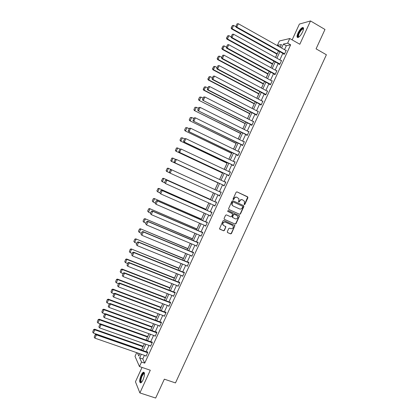 <?xml version="1.0" encoding="UTF-8"?>
<svg xmlns="http://www.w3.org/2000/svg" width="419" height="419" viewBox="0 0 419 419"><rect width="100%" height="100%" fill="white"/><g stroke="black" fill="none" stroke-linecap="round" stroke-linejoin="round"><path stroke-width="0.63" d="M244.235 204.661L244.848 204.404L247.928 197.705L247.629 196.804L237.002 191.892L236.117 192.253L233.016 199.004L233.231 199.638L233.854 199.381L234.252 198.512C234.933 197.333 235.876 196.946 237.086 197.349L239.013 198.889L238.521 201.906L239.369 201.9L239.768 201.031C240.443 199.858 241.386 199.47 242.585 199.873L244.492 201.377L244.235 204.661M244.12 204.582L244.612 204.294L247.702 197.035L236.908 191.86M233.121 199.564L234.252 198.512M238.641 202.084L239.768 201.031M143.057 379.813C144.864 375.015 144.979 372.481 143.408 372.213C142.669 372.564 141.91 373.586 141.114 375.272C139.312 380.033 139.197 382.568 140.768 382.866C141.502 382.521 142.266 381.5 143.057 379.813M302.591 31.938C303.875 28.838 303.843 27.366 302.497 27.523C300.957 28.256 299.454 30.116 297.982 33.091C296.694 36.181 296.731 37.652 298.082 37.506C299.601 36.783 301.104 34.929 302.591 31.938M227.297 231.697L227.601 232.587L230.591 233.891L231.477 233.519L234.918 225.574L223.887 220.478L222.997 220.844L219.525 228.816L223.521 230.806L224.406 230.434L225.909 226.742L223.762 225.558L222.835 224.5C222.761 222.688 223.589 221.913 225.317 222.175L232.362 225.281L233.257 226.286C233.373 228.109 232.555 228.9 230.811 228.654L229.638 228.14L228.758 228.512L227.297 231.697M144.455 355.338L142.8 358.957L144.728 363.132L141.533 362.037L139.464 366.546L135.012 356.333L136.699 352.651M280.295 47.017L277.373 45.414L279.405 40.978L289.775 38.522L299.821 44.252L310.51 20.95L324.982 29.466L316.078 48.845L326.391 54.758L175.477 382.929L164.337 379.169L155.664 398.05L139.888 392.922L150.301 370.228L139.464 366.546M289.775 38.522L287.654 43.141L283.391 44.084L281.584 48.023M144.728 363.132L290.629 44.823L287.654 43.141M239.589 214.303L240.469 213.941L243.884 206.504L243.586 205.603L232.938 200.748L232.047 201.115L228.612 208.604L228.921 209.505L239.589 214.303L240.239 213.816L243.649 206.389L243.413 205.525M239.385 216.304L235.97 223.73L235.09 224.102L224.395 219.367L224.086 218.467L225.558 215.266L226.443 214.9L230.796 216.838L231.681 216.471L232.681 213.826L227.821 211.422L227.585 211.155L228.229 210.537L239.411 215.764L235.74 223.599L235.97 223.73M142.025 367.416L135.447 381.772L139.888 392.922M310.51 20.95L299.391 24.072L292.148 39.878M290.629 44.823L286.318 45.739L284.517 49.672M282.83 53.354L279.85 59.865M278.174 63.515L275.178 70.052M273.523 73.671L270.517 80.228M268.872 83.816L265.856 90.399M264.227 93.95L261.199 100.565M259.586 104.08L256.548 110.716M254.951 114.204L251.898 120.866M250.316 124.317L247.252 131.006M245.681 134.426L242.606 141.135M241.056 144.524L237.966 151.259M236.431 154.616L233.331 161.378M231.812 164.698L228.701 171.486M227.192 174.775L224.071 181.589M222.578 184.842L219.446 191.682M217.964 194.914L214.842 201.738M213.344 205.001L210.238 211.784M208.73 215.073L205.635 221.824M204.116 225.144L201.036 231.859M199.507 235.206L196.443 241.883M194.898 245.256L191.855 251.903M190.294 255.302L187.267 261.912M185.696 265.342L182.684 271.915M181.102 275.372L178.101 281.908M176.509 285.391L173.529 291.896M171.916 295.411L168.957 301.879M167.333 305.414L164.384 311.851M162.75 315.418L159.817 321.813M158.173 325.406L155.255 331.775M153.595 335.394L150.699 341.721M149.023 345.371L146.142 351.667M283.904 53.957L283.752 54.281L284.459 54.151L286.256 50.233L285.711 50.343M279.248 64.107L279.101 64.432L279.792 64.332L281.584 60.42L281.013 60.509M274.597 74.252L274.45 74.582L275.131 74.509L276.922 70.596L276.315 70.67M269.951 84.392L269.805 84.717L270.47 84.675L272.261 80.762L271.612 80.82M265.311 94.521L265.164 94.846L265.814 94.83L267.605 90.923L266.94 90.975M260.67 104.645L260.524 104.97L261.163 104.98L262.954 101.079L262.284 101.131M256.035 114.764L255.889 115.084L256.517 115.12L258.303 111.224L257.633 111.276M251.405 124.867L251.253 125.192L251.871 125.255L253.657 121.358L252.987 121.421M246.775 134.97L246.629 135.295L247.231 135.384L249.017 131.493L248.341 131.55M242.151 145.063L242.004 145.383L242.591 145.503L244.377 141.612L243.701 141.68M237.531 155.145L237.379 155.47L237.961 155.617L239.741 151.725L239.066 151.793M232.912 165.222L232.765 165.547L233.325 165.72L235.106 161.834L234.431 161.907M228.297 175.294L228.151 175.613L228.701 175.818L230.481 171.931L229.801 172.005M223.688 185.355L223.537 185.675L224.076 185.905L225.857 182.024L225.312 181.809L225.176 182.103M219.074 195.422L218.933 195.731L219.456 195.987L221.232 192.106L220.703 191.865L220.556 192.185M214.455 205.499L214.842 206.059L216.618 202.183L216.099 201.916L215.947 202.236M209.84 215.565L210.228 216.125L212.004 212.255L211.495 211.956L211.349 212.276M205.231 225.626L205.619 226.181L207.389 222.316L206.897 221.991L206.75 222.311M200.622 235.682L201.01 236.232L202.786 232.367L202.304 232.016L202.157 232.336M196.019 245.728L196.411 246.278L198.182 242.412L197.71 242.035L197.564 242.355M191.42 255.768L191.813 256.313L193.578 252.453L193.122 252.049L192.976 252.369M186.822 265.798L187.214 266.337L188.985 262.483L188.54 262.053L188.393 262.373M182.228 275.822L182.621 276.357L184.386 272.507L183.957 272.046L183.81 272.366M177.64 285.837L178.033 286.371L179.798 282.521L179.379 282.034L179.232 282.354M173.052 295.845L173.45 296.374L175.21 292.53L174.807 292.017L174.66 292.336M168.501 305.86L168.867 306.373L170.627 302.528L170.234 301.989L170.088 302.309M163.965 315.868L164.29 316.366L166.05 312.522L165.667 311.956L165.521 312.275M159.424 325.867L159.712 326.349L161.472 322.51L161.106 321.918L160.959 322.237M154.883 335.855L155.145 336.321L156.9 332.487L156.544 331.869L156.397 332.188M150.337 345.837L150.573 346.288L152.333 342.454L151.987 341.81L151.84 342.129M145.796 355.804L146.011 356.25L147.766 352.421L147.436 351.745L147.289 352.065M276.975 54.171L275.477 57.445M272.418 64.123L270.8 67.658M267.867 74.058L266.123 77.866M263.321 83.994L261.456 88.063M258.774 93.919L256.784 98.256M254.228 103.833L252.123 108.437M249.693 113.743L247.461 118.614M245.157 123.647L242.805 128.78M240.621 133.546L238.154 138.94M236.096 143.434L233.503 149.091M231.571 153.312L228.858 159.236M227.046 163.185L224.212 169.37M222.526 173.052L219.577 179.5M218.011 182.909L214.947 189.608M213.454 192.86L210.438 199.454M208.824 202.974L205.928 209.291M204.194 213.077L201.429 219.127M199.575 223.17L196.925 228.947M194.95 233.257L192.431 238.767M190.336 243.339L187.937 248.577M185.722 253.411L183.449 258.382M181.113 263.478L178.96 268.176M176.504 273.534L174.477 277.965M171.905 283.584L169.999 287.743M167.301 293.625L165.521 297.521M162.708 303.66L161.048 307.284M158.115 313.69L156.575 317.047M153.527 323.709L152.113 326.799M148.944 333.718L147.645 336.546M144.361 343.721L143.188 346.283M141.308 354.249L139.647 357.873L141.533 362.037M279.892 51.715L276.907 58.236M275.231 61.892L272.23 68.438M270.569 72.068L267.563 78.636M265.913 82.229L262.891 88.828M261.262 92.384L258.23 99.01M256.617 102.535L253.568 109.181M251.971 112.674L248.912 119.347M247.325 122.809L244.261 129.508M242.69 132.933L239.61 139.658M238.055 143.052L234.965 149.798M233.425 153.16L230.319 159.938M228.795 163.263L225.679 170.062M224.17 173.356L221.043 180.18M219.551 183.443L216.414 190.294M214.931 193.536L211.799 200.366M210.301 203.634L207.19 210.432M205.677 213.732L202.581 220.494M201.057 223.814L197.978 230.544M196.443 233.896L193.374 240.585M191.829 243.968L188.78 250.625M187.22 254.029L184.187 260.649M182.611 264.085L179.594 270.674M178.007 274.136L175.006 280.683M173.408 284.176L170.423 290.692M168.815 294.211L165.845 300.69M164.222 304.236L161.268 310.678M159.634 314.25L156.696 320.661M155.046 324.264L152.123 330.638M150.463 334.268L147.561 340.605M145.885 344.261L142.994 350.567M280.196 47.242L281.442 44.514L277.373 45.414M137.401 352.892L138.794 355.972L139.82 353.73M141.507 350.048L144.398 343.737M146.074 340.076L148.981 333.734M150.641 330.104L153.564 323.719M155.213 320.116L158.152 313.7M159.791 310.128L162.745 303.675M164.368 300.124L167.343 293.64M168.957 290.121L171.942 283.6M173.539 280.107L176.546 273.549M178.133 270.082L181.149 263.493M182.726 260.052L185.758 253.427M187.319 250.017L190.373 243.355M191.923 239.972L194.992 233.278M196.527 229.921L199.612 223.186M201.136 219.86L204.231 213.093M205.745 209.793L208.861 202.99M210.359 199.716L213.491 192.881M214.984 189.624L168.066 168.16L214.984 189.624L218.116 182.778M219.614 179.515L222.74 172.686M224.249 169.386L227.37 162.582M228.894 159.251L232 152.469M233.54 149.106L236.635 142.35M238.191 138.956L241.271 132.226M242.842 128.795L245.911 122.091M247.498 118.629L250.557 111.952M252.159 108.453L255.208 101.801M256.821 98.271L259.859 91.646M261.487 88.084L264.515 81.48M266.159 77.882L269.171 71.303M270.836 67.679L273.837 61.127M275.513 57.466L278.504 50.94M286.318 45.739L283.391 44.084M142.8 358.957L139.647 357.873M266.945 90.954L267.469 91.227M262.304 101.079L262.828 101.351M257.669 111.197L258.193 111.464M253.039 121.306L253.558 121.573M248.409 131.409L248.933 131.671M243.779 141.507L244.308 141.763M239.16 151.589L239.684 151.846M234.54 161.671L235.069 161.923M229.921 171.743L230.455 171.994M225.312 181.809L225.841 182.056M218.933 195.731L219.462 195.972M214.329 205.776L214.858 206.017M209.725 215.816L210.259 216.052M205.132 225.846L205.666 226.082M200.539 235.871L201.073 236.101M195.945 245.885L196.485 246.115M191.357 255.894L191.897 256.119M186.774 265.897L187.319 266.117M182.197 275.891L182.736 276.105M177.619 285.878L178.164 286.088M173.047 295.856L173.592 296.065M242.585 199.873L242.35 199.769C241.15 199.365 240.213 199.753 239.537 200.926M237.086 197.349L236.855 197.249C235.651 196.841 234.703 197.229 234.027 198.407M228.8 209.437L239.359 214.182M242.742 206.824L242.533 206.19L233.184 201.937L232.566 202.194L232.047 204.818L233.116 206.007L239.511 208.898C240.71 209.296 241.648 208.908 242.323 207.735L242.742 206.824M232.891 205.891L231.822 204.708L231.917 203L232.336 202.084L232.959 201.827L242.533 206.19M224.238 219.268L234.865 223.971L235.74 223.599M232.199 213.371L227.716 211.359M235.284 218.838C237.049 219.085 237.861 218.283 237.714 216.434L236.835 215.46L234.362 214.355L233.483 214.722L232.477 217.361L235.284 218.838M232.718 217.686L232.283 216.717L233.257 214.601L234.137 214.235L236.604 215.34M239.155 216.178L238.977 215.361M223.453 225.38L222.62 224.364C222.547 222.557 223.374 221.782 225.097 222.044L232.136 225.15M219.687 229.093L223.306 230.67L224.191 230.298L225.658 227.108L225.522 226.333M227.412 232.461L230.371 233.75L231.251 233.378L234.661 225.961L234.52 225.171M277.195 53.794L232.121 28.707L233.619 25.418L235.955 26.722M231.377 27.827L232.425 25.528L231.152 27.905L232.121 28.707L231.55 28.901L277.011 54.192M233.619 25.418L232.425 25.528M231.152 27.905L231.55 28.901M284.606 53.826L236.772 27.078L236.18 27.287L284.307 54.182M286.104 50.563L238.306 23.715L236.772 27.078L236.007 26.182L237.081 23.831L236.007 26.182M236.18 27.287L235.771 26.266M237.081 23.831L238.306 23.715M298.815 37.108C296.668 37.935 298.768 31.729 301.45 29.283L303.251 28.497L303.518 28.953M303.497 29.136L302.796 28.948L301.685 29.712C298.857 33.237 297.946 35.662 298.962 36.992M303.377 27.769L301.554 28.77C298.564 32.3 297.286 35.233 297.726 37.563M141.549 382.264C140.077 382.186 140.145 380.012 141.737 375.738C142.669 373.8 143.487 372.915 144.183 373.078L144.508 373.439M144.524 373.628L143.947 373.539L142.109 375.984C140.732 379.551 140.585 381.594 141.674 382.118M144.146 372.355L143.895 372.418C143.162 372.763 142.402 373.774 141.617 375.45C140.145 379.059 139.81 381.547 140.601 382.919M272.622 63.772L227.444 38.962L228.942 35.673L231.037 36.83M226.7 38.082L227.747 35.783L226.48 38.15L227.444 38.962L226.889 39.135L272.455 64.138M228.942 35.673L227.747 35.783M226.48 38.15L226.889 39.135M268.06 73.739L222.772 49.212L224.265 45.928L226.302 47.033M222.028 48.326L223.076 46.027L221.813 48.384L222.772 49.212L222.227 49.353L267.903 74.079M224.265 45.928L223.076 46.027M221.813 48.384L222.227 49.353M279.939 64.007L231.99 37.563L231.408 37.741L279.683 64.348M281.437 60.745L233.519 34.206L231.99 37.563L231.23 36.668L232.299 34.316L231.23 36.668M231.408 37.741L231 36.741M232.299 34.316L233.519 34.206M275.278 74.179L227.208 48.044L226.642 48.195L275.074 74.514M276.77 70.921L228.743 44.686L227.208 48.044L226.454 47.143L227.522 44.791L226.454 47.143M226.642 48.195L226.223 47.2M227.522 44.791L228.743 44.686M263.493 83.7L218.1 59.451L219.598 56.172L221.635 57.267M217.361 58.566L218.409 56.272L217.152 58.613L218.1 59.451L217.571 59.566L263.352 84.01M219.598 56.172L218.409 56.272M217.152 58.613L217.571 59.566M258.937 93.657L213.433 69.685L214.931 66.406L216.974 67.49M212.7 68.8L213.748 66.501L212.496 68.831L213.433 69.685L212.92 69.774L258.806 93.935M214.931 66.406L213.748 66.501M212.496 68.831L212.92 69.774M254.38 103.603L208.772 79.914L210.265 76.635L212.318 77.704M208.039 79.018L209.086 76.729L207.84 79.044L208.772 79.914L208.269 79.971L254.265 103.854M210.265 76.635L209.086 76.729M207.84 79.044L208.269 79.971M270.622 84.345L222.431 58.513L221.881 58.634L270.47 84.669M272.114 81.087L223.966 55.161L222.431 58.513L221.677 57.607L222.751 55.261L221.677 57.607M221.881 58.634L221.457 57.66M222.751 55.261L223.966 55.161M265.965 94.505L217.66 68.978L217.126 69.067L265.829 94.799M267.458 91.248L219.189 65.626L217.66 68.978L216.911 68.067L217.98 65.72L216.911 68.067M217.126 69.067L216.696 68.103M217.98 65.72L219.189 65.626M261.315 104.656L212.894 79.432L212.37 79.495L261.194 104.918M262.802 101.403L214.423 76.08L212.894 79.432L212.145 78.521L213.213 76.174L212.145 78.521M212.37 79.495L211.935 78.547M213.213 76.174L214.423 76.08M249.829 113.544L204.116 90.132L205.609 86.859L207.662 87.911M203.383 89.237L204.425 86.943L203.189 89.247L204.116 90.132L203.624 90.164L249.729 113.764M205.609 86.859L204.425 86.943M203.189 89.247L203.624 90.164M256.664 114.796L208.133 89.876L207.62 89.912L256.559 115.031M258.156 111.548L209.657 86.529L208.133 89.876L207.384 88.964L208.447 86.618L207.384 88.964M207.62 89.912L207.18 88.975M208.447 86.618L209.657 86.529M199.58 97.156L198.538 99.444L199.58 97.156L200.952 97.072L203.011 98.114M245.283 123.474L198.983 100.345L245.194 123.668M199.774 97.156L200.952 97.072L199.46 100.34L198.732 99.444M198.538 99.444L198.983 100.345M252.018 124.93L202.875 100.319L251.929 125.134M203.493 97.061L204.896 96.972L203.372 100.314L202.623 99.397L203.692 97.056L202.623 99.397M253.511 121.683L204.896 96.972L203.692 97.056M202.875 100.319L202.424 99.397M194.935 107.348L193.897 109.631L194.935 107.348L196.296 107.274L198.365 108.306M240.736 133.399L194.343 110.522L240.658 133.561M195.123 107.353L196.296 107.274L194.809 110.543L194.081 109.642M193.897 109.631L194.343 110.522M247.378 135.059L198.129 110.721L247.299 135.232M198.742 107.479L200.141 107.405L198.616 110.747L197.868 109.825L198.936 107.484L197.868 109.825M248.865 131.812L200.141 107.405L198.936 107.484M198.129 110.721L197.674 109.815M190.294 117.53L189.252 119.813L190.294 117.53L191.651 117.472L193.719 118.493M236.19 143.314L189.707 120.688L236.133 143.45M190.477 117.55L191.651 117.472L190.158 120.74L189.435 119.834M189.252 119.813L189.707 120.688M242.742 145.178L193.389 121.112L242.674 145.32M193.992 117.886L195.385 117.828L193.861 121.17L193.117 120.243L194.186 117.907L193.117 120.243M244.225 141.936L195.385 117.828L194.186 117.907M193.389 121.112L192.929 120.222M185.659 127.706L184.617 129.984L185.659 127.706L187.005 127.659L189.079 128.67M231.655 153.223L185.078 130.843L231.607 153.328M185.832 127.732L187.005 127.659L185.517 130.927L184.789 130.016M184.617 129.984L185.078 130.843M238.107 155.292L188.655 131.498L238.055 155.402M189.252 128.287L190.635 128.245L189.11 131.582L188.372 130.655L189.435 128.319L188.372 130.655M239.589 152.05L190.635 128.245L189.435 128.319M188.655 131.498L188.189 130.618M181.024 137.872L179.981 140.15L181.024 137.872L182.365 137.841L184.439 138.836M227.119 163.127L180.448 140.999L227.082 163.206M181.191 137.914L182.365 137.841L180.877 141.103L180.154 140.192M179.981 140.15L180.448 140.999M233.477 165.395L183.92 141.873L233.441 165.474M184.512 138.679L185.889 138.652L184.365 141.983L183.627 141.056L184.69 138.72L183.627 141.056M234.959 162.158L185.889 138.652L184.69 138.72M183.92 141.873L183.449 141.009M176.394 148.033L175.519 150.363L176.394 148.033L177.305 147.891L179.903 149.044M222.589 173.021L175.823 151.139L222.562 173.068M176.556 148.08L177.724 148.017L176.237 151.275L175.519 150.363M175.352 150.311L175.823 151.139M228.847 175.493L179.196 152.244L228.826 175.54M179.777 149.064L181.144 149.054L179.625 152.385L178.887 151.448L179.95 149.117L178.887 151.448M230.33 172.256L181.144 149.054L179.95 149.117M179.196 152.244L178.714 151.395M171.764 158.183L170.884 160.524L171.764 158.183L172.686 158.031L175.598 159.346M218.058 182.909L171.203 161.278L218.048 182.93M171.926 158.246L173.089 158.183L171.607 161.441L170.884 160.524M170.727 160.461L171.203 161.278M224.228 185.58L174.472 162.603L224.217 185.601M175.048 159.44L176.404 159.445L174.891 162.771L174.152 161.834L175.215 159.503L174.152 161.834M225.705 182.349L176.404 159.445L175.215 159.503M174.472 162.603L173.985 161.765M169.669 172.822L166.589 171.408L166.102 170.601L167.296 168.396L166.102 170.601M167.296 168.396L168.459 168.344L166.977 171.596L166.259 170.674M167.139 168.328L168.066 168.16M219.603 195.663L169.747 172.953L169.26 172.136L170.481 169.884L169.26 172.136M170.481 169.884L171.67 169.826L221.085 192.431L171.261 169.637L171.67 169.826L170.156 173.152L169.417 172.214M171.261 169.637L170.318 169.81M210.474 199.47L163.452 178.285L210.458 199.502M164.73 182.815L161.975 181.527L161.483 180.736L162.672 178.546L161.483 180.736M162.672 178.546L163.829 178.494L162.347 181.741L161.634 180.819M162.52 178.463L163.452 178.285M214.989 205.734L165.421 183.527L164.536 182.49L165.594 180.17L164.536 182.49M216.482 202.477L166.542 179.987L166.94 180.201L165.421 183.527L164.693 182.584M216.466 202.508L166.94 180.201L165.751 180.254M166.542 179.987L165.594 180.17M205.965 209.306L158.838 188.398L205.939 209.369M159.828 192.813L157.727 191.886L156.868 190.86L158.047 188.686L156.868 190.86M158.047 188.686L159.204 188.634L157.727 191.886L157.01 190.959M157.9 188.592L158.838 188.398M210.375 215.801L160.697 193.892L159.817 192.845L160.875 190.519L159.817 192.845M211.883 212.517L161.828 190.326L162.211 190.572L160.697 193.892L159.964 192.944M211.852 212.574L162.211 190.572L161.027 190.619M161.828 190.326L160.875 190.519M201.466 219.142L154.234 198.506L201.424 219.226M155.213 202.932L153.108 202.016L152.254 200.979L153.291 198.711L152.254 200.979M153.427 198.816L154.585 198.768L153.108 202.016L152.396 201.089M153.291 198.711L154.234 198.506M205.766 225.862L155.973 204.247L155.098 203.184L156.156 200.863L155.098 203.184M207.285 222.547L157.12 200.654L157.486 200.931L155.973 204.247L155.245 203.299M207.243 222.636L157.486 200.931L156.303 200.973M157.12 200.654L156.156 200.863M196.961 228.963L149.63 208.604L196.909 229.083M150.604 213.046L148.488 212.14L147.645 211.092L148.677 208.824L147.645 211.092M148.813 208.94L149.971 208.898L148.488 212.14L147.781 211.213M148.677 208.824L149.63 208.604M201.162 235.913L151.254 214.596L150.39 213.517L151.442 211.202L150.39 213.517M202.691 232.566L152.411 210.977L152.767 211.281L151.254 214.596L150.526 213.643M202.634 232.692L152.767 211.281L151.584 211.323M152.411 210.977L151.442 211.202M192.468 238.783L145.026 218.697L192.4 238.93M145.995 223.149L143.879 222.259L143.041 221.195L144.073 218.928L143.041 221.195M144.204 219.058L145.356 219.017L143.879 222.259L143.167 221.326M144.073 218.928L145.026 218.697M196.558 245.953L146.54 224.935L145.676 223.846L146.734 221.531L145.676 223.846M198.103 242.585L147.708 221.29L148.048 221.625L146.54 224.935L145.812 223.982M198.03 242.737L148.048 221.625L146.87 221.661M147.708 221.29L146.734 221.531M187.974 248.593L140.428 228.784L187.895 248.766M141.392 233.247L139.27 232.367L138.438 231.288L139.469 229.025L138.438 231.288M139.595 229.167L140.747 229.13L139.27 232.367L138.563 231.429M139.469 229.025L140.428 228.784M191.96 255.988L141.826 235.269L140.973 234.163L142.031 231.848L140.973 234.163M193.515 252.594L143.005 231.597L143.335 231.958L141.826 235.269L141.103 234.31M193.431 252.772L143.335 231.958L142.161 231.995M143.005 231.597L142.031 231.848M183.485 258.397L135.835 238.861L183.391 258.596M136.788 243.339L134.661 242.47L133.839 241.381L134.871 239.118L133.839 241.381M134.991 239.265L136.138 239.233L134.661 242.47L133.96 241.533M134.871 239.118L135.835 238.861M187.361 266.018L137.118 245.592L136.275 244.471L137.327 242.161L136.275 244.471M188.932 262.593L138.312 241.899L138.626 242.287L137.118 245.592L136.395 244.633M188.833 262.802L138.626 242.287L137.453 242.318M138.312 241.899L137.327 242.161M178.997 268.191L131.247 248.933L178.892 268.422M132.195 253.422L130.063 252.563L129.356 251.62L130.272 249.2L129.356 251.62M130.388 249.357L131.535 249.331L130.063 252.563M130.272 249.2L131.247 248.933M182.768 276.037L132.414 255.909L133.923 252.605L133.619 252.186L132.629 252.463L131.692 254.946L132.629 252.463M184.355 272.586L133.619 252.186M184.24 272.827L133.923 252.605L132.75 252.631M131.692 254.946L132.414 255.909M174.514 277.98L126.658 258.994L126.936 259.419L174.398 278.237M127.601 263.493L125.464 262.65L124.762 261.707L125.684 259.272L124.762 261.707M125.794 259.445L126.936 259.419L125.464 262.65M125.684 259.272L126.658 258.994M178.18 286.051L127.711 266.217L129.22 262.917L128.926 262.472L127.931 262.76L126.994 265.248L127.931 262.76M179.777 282.568L128.926 262.472M179.651 282.841L129.22 262.917L128.046 262.938M126.994 265.248L127.711 266.217M170.035 287.759L122.076 269.045L122.343 269.501L169.905 288.047M123.008 273.56L120.866 272.732L120.169 271.779L121.091 269.338L120.169 271.779M121.201 269.522L122.343 269.501L120.866 272.732M121.091 269.338L122.076 269.045M173.597 296.055L123.013 276.519L124.522 273.219L124.244 272.743L123.244 273.047L122.301 275.55L123.244 273.047M175.205 292.551L124.244 272.743M175.063 292.85L124.522 273.219L123.354 273.24M122.301 275.55L123.013 276.519M165.557 297.532L117.493 279.096L117.749 279.573L165.411 297.851M118.42 283.621L116.278 282.804L115.581 281.851L116.508 279.4L115.581 281.851M116.608 279.588L117.749 279.573L116.278 282.804M116.508 279.4L117.493 279.096M169.014 306.053L118.32 286.811L119.824 283.516L119.562 283.014L118.556 283.328L117.608 285.837L118.556 283.328M170.617 302.513L119.562 283.014M170.481 302.848L119.824 283.516L118.661 283.527M117.608 285.837L118.32 286.811M161.085 307.3L112.915 289.131L113.156 289.639L160.927 307.646M113.837 293.672L111.69 292.865L110.993 291.912L111.925 289.45L110.993 291.912M112.02 289.655L113.156 289.639L111.69 292.865M111.925 289.45L112.915 289.131M164.437 316.046L113.633 297.097L115.131 293.803L114.879 293.269L113.868 293.599L112.921 296.118L113.868 293.599M166.008 312.459L114.879 293.269M165.903 312.841L115.131 293.803L113.968 293.813M112.921 296.118L113.633 297.097M156.617 317.063L108.343 299.166L108.573 299.7L156.444 317.434M109.438 303.78L107.102 302.921L106.41 301.963L107.348 299.496L106.41 301.963M107.437 299.705L108.573 299.7L107.102 302.921M107.348 299.496L108.343 299.166M159.859 326.029L108.945 307.373L110.443 304.079L110.207 303.524L109.191 303.864L108.233 306.394L109.191 303.864M161.404 322.4L110.207 303.524M161.325 322.829L110.443 304.079L109.286 304.089M108.233 306.394L108.945 307.373M152.149 326.815L103.776 309.191L103.991 309.751L151.966 327.213M105.122 313.91L102.524 312.972L101.833 312.008L102.77 309.531L101.833 312.008M102.859 309.756L103.991 309.751L102.524 312.972M102.77 309.531L103.776 309.191M155.292 336.001L104.263 317.644L105.761 314.35L105.536 313.763L104.514 314.119L103.551 316.659L104.514 314.119M156.816 332.335L105.536 313.763M156.753 332.806L105.761 314.35L104.603 314.355M103.551 316.659L104.263 317.644M147.687 336.557L99.209 319.205L99.413 319.791L147.488 336.991M100.801 324.023L97.946 323.012L97.255 322.043L98.203 319.561L97.255 322.043M98.282 319.797L99.413 319.791L97.946 323.012M98.203 319.561L99.209 319.205M150.72 345.968L99.581 327.904L101.079 324.615L100.869 324.002L99.842 324.369L98.874 326.914L99.842 324.369M152.233 342.271L100.869 324.002M152.186 342.773L101.079 324.615L99.926 324.615M98.874 326.914L99.581 327.904M143.225 346.293L94.647 329.214L94.835 329.826L143.015 346.754M141.58 349.886L93.369 333.042L92.683 332.078L93.631 329.58L92.683 332.078M93.709 329.826L94.835 329.826L93.369 333.042M93.631 329.58L94.647 329.214M146.158 355.93L94.904 338.154L96.401 334.87L96.202 334.226L95.171 334.608L94.202 337.164L95.171 334.608M147.656 352.196L96.202 334.226M147.619 352.74L96.401 334.87L95.249 334.865M94.202 337.164L94.904 338.154M303.466 29.34L302.796 28.948M303.351 28.984L303.251 28.497M144.377 373.523L144.183 373.078M144.529 373.732L143.947 373.539"/></g></svg>
